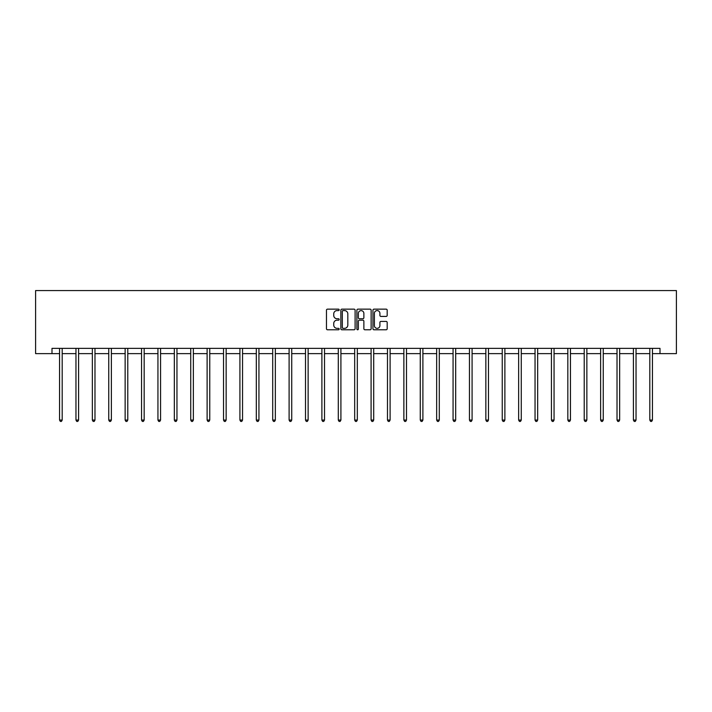 <?xml version="1.0" encoding="UTF-8"?>
<svg xmlns="http://www.w3.org/2000/svg" width="712" height="712" viewBox="0 0 712 712"><rect width="100%" height="100%" fill="white"/><g stroke="black" fill="none" stroke-linecap="round" stroke-linejoin="round"><path stroke-width="1.07" d="M339.188 309.871A0.721 0.721 0 0 0 338.458 309.15L327.502 309.15A1.032 1.032 0 0 0 326.47 310.183L326.47 328.748A1.032 1.032 0 0 0 327.502 329.781L338.458 329.781A0.721 0.721 0 0 0 339.188 329.06A0.721 0.721 0 0 0 338.458 328.339L337.043 328.339A3.302 3.302 0 0 1 333.741 325.037L333.741 323.488A3.302 3.302 0 0 1 337.043 320.186L338.458 320.186A0.721 0.721 0 0 0 339.188 319.466A0.721 0.721 0 0 0 338.458 318.745L337.043 318.745A3.302 3.302 0 0 1 333.741 315.443L333.741 313.894A3.302 3.302 0 0 1 337.043 310.592L338.458 310.592A0.721 0.721 0 0 0 339.188 309.871M386.153 316.422A1.032 1.032 0 0 0 387.186 315.389L387.186 310.183A1.032 1.032 0 0 0 386.153 309.15L373.978 309.15A1.032 1.032 0 0 0 372.946 310.183L372.946 328.748A1.032 1.032 0 0 0 373.978 329.781L386.153 329.781A1.032 1.032 0 0 0 387.186 328.748L387.186 322.456A1.032 1.032 0 0 0 386.153 321.423L380.938 321.423A1.032 1.032 0 0 0 379.905 322.456L379.905 325.58A2.759 2.759 0 0 1 377.146 328.339A2.759 2.759 0 0 1 374.387 325.58L374.387 313.351A2.759 2.759 0 0 1 377.146 310.592A2.759 2.759 0 0 1 379.905 313.351L379.905 315.389A1.032 1.032 0 0 0 380.938 316.422L386.153 316.422M51.994 353.624L51.994 348.373L660.006 348.373L660.006 353.624L676.4 353.624L676.4 290.567L35.6 290.567L35.6 353.624L59.559 353.624M355.101 310.183A1.032 1.032 0 0 0 354.069 309.15L341.893 309.15A1.032 1.032 0 0 0 340.861 310.183L340.861 328.748A1.032 1.032 0 0 0 341.893 329.781L354.069 329.781A1.032 1.032 0 0 0 355.101 328.748L355.101 310.183M357.931 309.15L370.107 309.15A1.032 1.032 0 0 1 371.139 310.183L371.139 328.748A1.032 1.032 0 0 1 370.107 329.781L364.9 329.781A1.032 1.032 0 0 1 363.868 328.748L363.868 321.219A1.032 1.032 0 0 0 362.835 320.186L359.382 320.186A1.032 1.032 0 0 0 358.35 321.219L358.35 329.06A0.721 0.721 0 0 1 357.629 329.781A0.721 0.721 0 0 1 356.899 329.06L356.899 310.183A1.032 1.032 0 0 1 357.931 309.15M62.193 353.624L75.962 353.624M78.587 353.624L92.355 353.624M94.981 353.624L108.749 353.624M111.375 353.624L125.143 353.624M127.777 353.624L141.546 353.624M144.171 353.624L157.939 353.624M160.565 353.624L174.333 353.624M176.959 353.624L190.727 353.624M193.352 353.624L207.121 353.624M209.755 353.624L223.524 353.624M226.149 353.624L239.917 353.624M242.543 353.624L256.311 353.624M258.937 353.624L272.705 353.624M275.339 353.624L289.108 353.624M291.733 353.624L305.501 353.624M308.127 353.624L321.895 353.624M324.521 353.624L338.289 353.624M340.915 353.624L354.683 353.624M357.317 353.624L371.085 353.624M373.711 353.624L387.479 353.624M390.105 353.624L403.873 353.624M406.499 353.624L420.267 353.624M422.892 353.624L436.661 353.624M439.295 353.624L453.063 353.624M455.689 353.624L469.457 353.624M472.083 353.624L485.851 353.624M488.477 353.624L502.245 353.624M504.879 353.624L518.648 353.624M521.273 353.624L535.041 353.624M537.667 353.624L551.435 353.624M554.061 353.624L567.829 353.624M570.454 353.624L584.223 353.624M586.857 353.624L600.625 353.624M603.251 353.624L617.019 353.624M619.645 353.624L633.413 353.624M636.038 353.624L649.807 353.624M652.441 353.624L660.006 353.624M343.024 310.592A0.721 0.721 0 0 0 342.303 311.313L342.303 327.618A0.721 0.721 0 0 0 343.024 328.339L344.519 328.339A3.302 3.302 0 0 0 347.821 325.037L347.821 313.894A3.302 3.302 0 0 0 344.519 310.592L343.024 310.592M363.868 313.405A2.759 2.759 0 0 0 361.109 310.646A2.759 2.759 0 0 0 358.35 313.405L358.35 317.712A1.032 1.032 0 0 0 359.382 318.745L362.835 318.745A1.032 1.032 0 0 0 363.868 317.712L363.868 313.405M62.327 348.373L62.264 348.524A1.05 1.05 0 0 0 62.193 348.916L62.193 420.071L59.559 420.071L59.559 348.916A1.05 1.05 0 0 0 59.488 348.524L59.425 348.373M62.193 420.071L61.401 421.433L60.351 421.433L59.559 420.071M78.721 348.373L78.658 348.524A1.05 1.05 0 0 0 78.587 348.916L78.587 420.071L75.962 420.071L75.962 348.916A1.05 1.05 0 0 0 75.881 348.524L75.819 348.373M78.587 420.071L77.795 421.433L76.745 421.433L75.962 420.071M95.123 348.373L95.061 348.524A1.05 1.05 0 0 0 94.981 348.916L94.981 420.071L92.355 420.071L92.355 348.916A1.05 1.05 0 0 0 92.275 348.524L92.213 348.373M94.981 420.071L94.198 421.433L93.139 421.433L92.355 420.071M111.517 348.373L111.455 348.524A1.05 1.05 0 0 0 111.375 348.916L111.375 420.071L108.749 420.071L108.749 348.916A1.05 1.05 0 0 0 108.678 348.524L108.616 348.373M111.375 420.071L110.591 421.433L109.541 421.433L108.749 420.071M127.911 348.373L127.849 348.524A1.05 1.05 0 0 0 127.777 348.916L127.777 420.071L125.143 420.071L125.143 348.916A1.05 1.05 0 0 0 125.072 348.524L125.009 348.373M127.777 420.071L126.985 421.433L125.935 421.433L125.143 420.071M144.305 348.373L144.242 348.524A1.05 1.05 0 0 0 144.171 348.916L144.171 420.071L141.546 420.071L141.546 348.916A1.05 1.05 0 0 0 141.465 348.524L141.403 348.373M144.171 420.071L143.379 421.433L142.329 421.433L141.546 420.071M160.707 348.373L160.645 348.524A1.05 1.05 0 0 0 160.565 348.916L160.565 420.071L157.939 420.071L157.939 348.916A1.05 1.05 0 0 0 157.859 348.524L157.797 348.373M160.565 420.071L159.773 421.433L158.723 421.433L157.939 420.071M177.101 348.373L177.039 348.524A1.05 1.05 0 0 0 176.959 348.916L176.959 420.071L174.333 420.071L174.333 348.916A1.05 1.05 0 0 0 174.253 348.524L174.191 348.373M176.959 420.071L176.175 421.433L175.125 421.433L174.333 420.071M193.495 348.373L193.433 348.524A1.05 1.05 0 0 0 193.352 348.916L193.352 420.071L190.727 420.071L190.727 348.916A1.05 1.05 0 0 0 190.656 348.524L190.594 348.373M193.352 420.071L192.569 421.433L191.519 421.433L190.727 420.071M209.889 348.373L209.826 348.524A1.05 1.05 0 0 0 209.755 348.916L209.755 420.071L207.121 420.071L207.121 348.916A1.05 1.05 0 0 0 207.05 348.524L206.987 348.373M209.755 420.071L208.963 421.433L207.913 421.433L207.121 420.071M226.282 348.373L226.22 348.524A1.05 1.05 0 0 0 226.149 348.916L226.149 420.071L223.524 420.071L223.524 348.916A1.05 1.05 0 0 0 223.443 348.524L223.381 348.373M226.149 420.071L225.357 421.433L224.307 421.433L223.524 420.071M242.685 348.373L242.623 348.524A1.05 1.05 0 0 0 242.543 348.916L242.543 420.071L239.917 420.071L239.917 348.916A1.05 1.05 0 0 0 239.837 348.524L239.775 348.373M242.543 420.071L241.76 421.433L240.701 421.433L239.917 420.071M259.079 348.373L259.017 348.524A1.05 1.05 0 0 0 258.937 348.916L258.937 420.071L256.311 420.071L256.311 348.916A1.05 1.05 0 0 0 256.24 348.524L256.178 348.373M258.937 420.071L258.153 421.433L257.103 421.433L256.311 420.071M275.473 348.373L275.411 348.524A1.05 1.05 0 0 0 275.339 348.916L275.339 420.071L272.705 420.071L272.705 348.916A1.05 1.05 0 0 0 272.634 348.524L272.571 348.373M275.339 420.071L274.547 421.433L273.497 421.433L272.705 420.071M291.867 348.373L291.804 348.524A1.05 1.05 0 0 0 291.733 348.916L291.733 420.071L289.108 420.071L289.108 348.916A1.05 1.05 0 0 0 289.028 348.524L288.965 348.373M291.733 420.071L290.941 421.433L289.891 421.433L289.108 420.071M308.26 348.373L308.198 348.524A1.05 1.05 0 0 0 308.127 348.916L308.127 420.071L305.501 420.071L305.501 348.916A1.05 1.05 0 0 0 305.421 348.524L305.359 348.373M308.127 420.071L307.335 421.433L306.285 421.433L305.501 420.071M324.663 348.373L324.601 348.524A1.05 1.05 0 0 0 324.521 348.916L324.521 420.071L321.895 420.071L321.895 348.916A1.05 1.05 0 0 0 321.815 348.524L321.753 348.373M324.521 420.071L323.738 421.433L322.687 421.433L321.895 420.071M341.057 348.373L340.995 348.524A1.05 1.05 0 0 0 340.915 348.916L340.915 420.071L338.289 420.071L338.289 348.916A1.05 1.05 0 0 0 338.218 348.524L338.156 348.373M340.915 420.071L340.131 421.433L339.081 421.433L338.289 420.071M357.451 348.373L357.388 348.524A1.05 1.05 0 0 0 357.317 348.916L357.317 420.071L354.683 420.071L354.683 348.916A1.05 1.05 0 0 0 354.612 348.524L354.549 348.373M357.317 420.071L356.525 421.433L355.475 421.433L354.683 420.071M373.845 348.373L373.782 348.524A1.05 1.05 0 0 0 373.711 348.916L373.711 420.071L371.085 420.071L371.085 348.916A1.05 1.05 0 0 0 371.005 348.524L370.943 348.373M373.711 420.071L372.919 421.433L371.869 421.433L371.085 420.071M390.247 348.373L390.185 348.524A1.05 1.05 0 0 0 390.105 348.916L390.105 420.071L387.479 420.071L387.479 348.916A1.05 1.05 0 0 0 387.399 348.524L387.337 348.373M390.105 420.071L389.313 421.433L388.262 421.433L387.479 420.071M406.641 348.373L406.579 348.524A1.05 1.05 0 0 0 406.499 348.916L406.499 420.071L403.873 420.071L403.873 348.916A1.05 1.05 0 0 0 403.802 348.524L403.74 348.373M406.499 420.071L405.715 421.433L404.665 421.433L403.873 420.071M423.035 348.373L422.973 348.524A1.05 1.05 0 0 0 422.892 348.916L422.892 420.071L420.267 420.071L420.267 348.916A1.05 1.05 0 0 0 420.196 348.524L420.133 348.373M422.892 420.071L422.109 421.433L421.059 421.433L420.267 420.071M439.429 348.373L439.366 348.524A1.05 1.05 0 0 0 439.295 348.916L439.295 420.071L436.661 420.071L436.661 348.916A1.05 1.05 0 0 0 436.59 348.524L436.527 348.373M439.295 420.071L438.503 421.433L437.453 421.433L436.661 420.071M455.822 348.373L455.76 348.524A1.05 1.05 0 0 0 455.689 348.916L455.689 420.071L453.063 420.071L453.063 348.916A1.05 1.05 0 0 0 452.983 348.524L452.921 348.373M455.689 420.071L454.897 421.433L453.847 421.433L453.063 420.071M472.225 348.373L472.163 348.524A1.05 1.05 0 0 0 472.083 348.916L472.083 420.071L469.457 420.071L469.457 348.916A1.05 1.05 0 0 0 469.377 348.524L469.315 348.373M472.083 420.071L471.299 421.433L470.24 421.433L469.457 420.071M488.619 348.373L488.557 348.524A1.05 1.05 0 0 0 488.477 348.916L488.477 420.071L485.851 420.071L485.851 348.916A1.05 1.05 0 0 0 485.78 348.524L485.718 348.373M488.477 420.071L487.693 421.433L486.643 421.433L485.851 420.071M505.013 348.373L504.95 348.524A1.05 1.05 0 0 0 504.879 348.916L504.879 420.071L502.245 420.071L502.245 348.916A1.05 1.05 0 0 0 502.174 348.524L502.111 348.373M504.879 420.071L504.087 421.433L503.037 421.433L502.245 420.071M521.407 348.373L521.344 348.524A1.05 1.05 0 0 0 521.273 348.916L521.273 420.071L518.648 420.071L518.648 348.916A1.05 1.05 0 0 0 518.567 348.524L518.505 348.373M521.273 420.071L520.481 421.433L519.431 421.433L518.648 420.071M537.809 348.373L537.747 348.524A1.05 1.05 0 0 0 537.667 348.916L537.667 420.071L535.041 420.071L535.041 348.916A1.05 1.05 0 0 0 534.961 348.524L534.899 348.373M537.667 420.071L536.875 421.433L535.824 421.433L535.041 420.071M554.203 348.373L554.141 348.524A1.05 1.05 0 0 0 554.061 348.916L554.061 420.071L551.435 420.071L551.435 348.916A1.05 1.05 0 0 0 551.355 348.524L551.293 348.373M554.061 420.071L553.277 421.433L552.227 421.433L551.435 420.071M570.597 348.373L570.534 348.524A1.05 1.05 0 0 0 570.454 348.916L570.454 420.071L567.829 420.071L567.829 348.916A1.05 1.05 0 0 0 567.758 348.524L567.695 348.373M570.454 420.071L569.671 421.433L568.621 421.433L567.829 420.071M586.991 348.373L586.928 348.524A1.05 1.05 0 0 0 586.857 348.916L586.857 420.071L584.223 420.071L584.223 348.916A1.05 1.05 0 0 0 584.152 348.524L584.089 348.373M586.857 420.071L586.065 421.433L585.015 421.433L584.223 420.071M603.384 348.373L603.322 348.524A1.05 1.05 0 0 0 603.251 348.916L603.251 420.071L600.625 420.071L600.625 348.916A1.05 1.05 0 0 0 600.545 348.524L600.483 348.373M603.251 420.071L602.459 421.433L601.409 421.433L600.625 420.071M619.787 348.373L619.725 348.524A1.05 1.05 0 0 0 619.645 348.916L619.645 420.071L617.019 420.071L617.019 348.916A1.05 1.05 0 0 0 616.939 348.524L616.877 348.373M619.645 420.071L618.861 421.433L617.802 421.433L617.019 420.071M636.181 348.373L636.119 348.524A1.05 1.05 0 0 0 636.038 348.916L636.038 420.071L633.413 420.071L633.413 348.916A1.05 1.05 0 0 0 633.342 348.524L633.279 348.373M636.038 420.071L635.255 421.433L634.205 421.433L633.413 420.071M652.575 348.373L652.512 348.524A1.05 1.05 0 0 0 652.441 348.916L652.441 420.071L649.807 420.071L649.807 348.916A1.05 1.05 0 0 0 649.736 348.524L649.673 348.373M652.441 420.071L651.649 421.433L650.599 421.433L649.807 420.071"/></g></svg>
